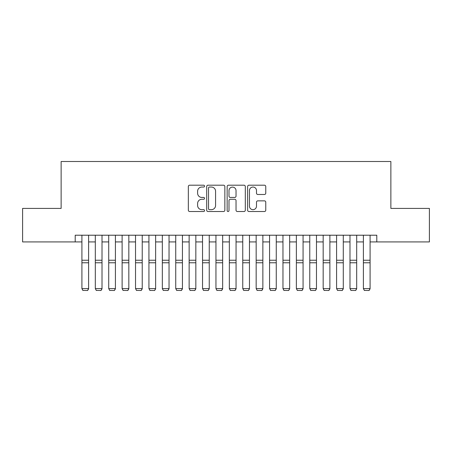 <?xml version="1.0" encoding="UTF-8"?>
<svg xmlns="http://www.w3.org/2000/svg" width="452" height="452" viewBox="0 0 452 452"><rect width="100%" height="100%" fill="white"/><g stroke="black" fill="none" stroke-linecap="round" stroke-linejoin="round"><path stroke-width="0.68" d="M204.553 186.122A0.921 0.921 0 0 0 203.632 185.201L189.654 185.201A1.316 1.316 0 0 0 188.337 186.518L188.337 210.197A1.316 1.316 0 0 0 189.654 211.513L203.632 211.513A0.921 0.921 0 0 0 204.553 210.592A0.921 0.921 0 0 0 203.632 209.671L201.824 209.671A4.209 4.209 0 0 1 197.614 205.462L197.614 203.49A4.209 4.209 0 0 1 201.824 199.281L203.632 199.281A0.921 0.921 0 0 0 204.553 198.36A0.921 0.921 0 0 0 203.632 197.439L201.824 197.439A4.209 4.209 0 0 1 197.614 193.224L197.614 191.252A4.209 4.209 0 0 1 201.824 187.043L203.632 187.043A0.921 0.921 0 0 0 204.553 186.122M264.448 194.479A1.316 1.316 0 0 0 265.765 193.162L265.765 186.518A1.316 1.316 0 0 0 264.448 185.201L248.928 185.201A1.316 1.316 0 0 0 247.611 186.518L247.611 210.197A1.316 1.316 0 0 0 248.928 211.513L264.448 211.513A1.316 1.316 0 0 0 265.765 210.197L265.765 202.174A1.316 1.316 0 0 0 264.448 200.857L257.804 200.857A1.316 1.316 0 0 0 256.493 202.174L256.493 206.152A3.52 3.52 0 0 1 252.973 209.671A3.52 3.52 0 0 1 249.453 206.152L249.453 190.563A3.52 3.52 0 0 1 252.973 187.043A3.52 3.52 0 0 1 256.493 190.563L256.493 193.162A1.316 1.316 0 0 0 257.804 194.479L264.448 194.479M75.207 241.922L22.6 241.922L22.6 208.412L61.133 208.412L61.133 161.5L390.867 161.5L390.867 208.412L429.4 208.412L429.4 241.922L376.793 241.922L376.793 235.215L75.207 235.215L75.207 241.922L81.914 241.922M224.847 186.518A1.316 1.316 0 0 0 223.531 185.201L208.01 185.201A1.316 1.316 0 0 0 206.694 186.518L206.694 210.197A1.316 1.316 0 0 0 208.01 211.513L223.531 211.513A1.316 1.316 0 0 0 224.847 210.197L224.847 186.518M228.469 185.201L243.99 185.201A1.316 1.316 0 0 1 245.306 186.518L245.306 210.197A1.316 1.316 0 0 1 243.99 211.513L237.345 211.513A1.316 1.316 0 0 1 236.034 210.197L236.034 200.592A1.316 1.316 0 0 0 234.718 199.281L230.311 199.281A1.316 1.316 0 0 0 228.994 200.592L228.994 210.592A0.921 0.921 0 0 1 228.074 211.513A0.921 0.921 0 0 1 227.153 210.592L227.153 186.518A1.316 1.316 0 0 1 228.469 185.201M88.615 241.922L95.315 241.922M102.016 241.922L108.717 241.922M115.418 241.922L122.119 241.922M128.826 241.922L135.527 241.922M142.227 241.922L148.928 241.922M155.629 241.922L162.33 241.922M169.037 241.922L175.738 241.922M182.438 241.922L189.139 241.922M195.84 241.922L202.541 241.922M209.248 241.922L215.949 241.922M222.65 241.922L229.35 241.922M236.051 241.922L242.752 241.922M249.459 241.922L256.16 241.922M262.861 241.922L269.561 241.922M276.262 241.922L282.963 241.922M289.67 241.922L296.371 241.922M303.072 241.922L309.773 241.922M316.473 241.922L323.174 241.922M329.881 241.922L336.582 241.922M343.283 241.922L349.984 241.922M356.684 241.922L363.385 241.922M370.086 241.922L376.793 241.922M209.457 187.043A0.921 0.921 0 0 0 208.536 187.964L208.536 208.751A0.921 0.921 0 0 0 209.457 209.671L211.361 209.671A4.209 4.209 0 0 0 215.576 205.462L215.576 191.252A4.209 4.209 0 0 0 211.361 187.043L209.457 187.043M236.034 190.631A3.52 3.52 0 0 0 232.514 187.111A3.52 3.52 0 0 0 228.994 190.631L228.994 196.123A1.316 1.316 0 0 0 230.311 197.439L234.718 197.439A1.316 1.316 0 0 0 236.034 196.123L236.034 190.631M88.615 235.215L88.615 288.839L87.609 290.5L82.914 290.404L87.609 290.5M82.914 290.5L81.914 288.596L88.615 288.596L87.609 290.404M81.914 235.215L81.914 288.596L82.914 290.404M102.016 235.215L102.016 288.839L101.011 290.5L96.321 290.404L101.011 290.5M96.321 290.5L95.315 288.596L102.016 288.596L101.011 290.404M95.315 235.215L95.315 288.596L96.321 290.404M115.418 235.215L115.418 288.839L114.412 290.5L109.723 290.404L114.412 290.5M109.723 290.5L108.717 288.596L115.418 288.596L114.412 290.404M108.717 235.215L108.717 288.596L109.723 290.404M128.826 235.215L128.826 288.839L127.82 290.5L123.125 290.404L127.82 290.5M123.125 290.5L122.119 288.596L128.826 288.596L127.82 290.404M122.119 235.215L122.119 288.596L123.125 290.404M142.227 235.215L142.227 288.839L141.222 290.5L136.532 290.404L141.222 290.5M136.532 290.5L135.527 288.596L142.227 288.596L141.222 290.404M135.527 235.215L135.527 288.596L136.532 290.404M155.629 235.215L155.629 288.839L154.624 290.5L149.934 290.404L154.624 290.5M149.934 290.5L148.928 288.596L155.629 288.596L154.624 290.404M148.928 235.215L148.928 288.596L149.934 290.404M169.037 235.215L169.037 288.839L168.031 290.5L163.336 290.404L168.031 290.5M163.336 290.5L162.33 288.596L169.037 288.596L168.031 290.404M162.33 235.215L162.33 288.596L163.336 290.404M182.438 235.215L182.438 288.839L181.433 290.5L176.743 290.404L181.433 290.5M176.743 290.5L175.738 288.596L182.438 288.596L181.433 290.404M175.738 235.215L175.738 288.596L176.743 290.404M195.84 235.215L195.84 288.839L194.835 290.5L190.145 290.404L194.835 290.5M190.145 290.5L189.139 288.596L195.84 288.596L194.835 290.404M189.139 235.215L189.139 288.596L190.145 290.404M209.248 235.215L209.248 288.839L208.242 290.5L203.547 290.404L208.242 290.5M203.547 290.5L202.541 288.596L209.248 288.596L208.242 290.404M202.541 235.215L202.541 288.596L203.547 290.404M222.65 235.215L222.65 288.839L221.644 290.5L216.954 290.404L221.644 290.5M216.954 290.5L215.949 288.596L222.65 288.596L221.644 290.404M215.949 235.215L215.949 288.596L216.954 290.404M236.051 235.215L236.051 288.839L235.046 290.5L230.356 290.404L235.046 290.5M230.356 290.5L229.35 288.596L236.051 288.596L235.046 290.404M229.35 235.215L229.35 288.596L230.356 290.404M249.459 235.215L249.459 288.839L248.453 290.5L243.758 290.404L248.453 290.5M243.758 290.5L242.752 288.596L249.459 288.596L248.453 290.404M242.752 235.215L242.752 288.596L243.758 290.404M262.861 235.215L262.861 288.839L261.855 290.5L257.165 290.404L261.855 290.5M257.165 290.5L256.16 288.596L262.861 288.596L261.855 290.404M256.16 235.215L256.16 288.596L257.165 290.404M276.262 235.215L276.262 288.839L275.257 290.5L270.567 290.404L275.257 290.5M270.567 290.5L269.561 288.596L276.262 288.596L275.257 290.404M269.561 235.215L269.561 288.596L270.567 290.404M289.67 235.215L289.67 288.839L288.664 290.5L283.969 290.404L288.664 290.5M283.969 290.5L282.963 288.596L289.67 288.596L288.664 290.404M282.963 235.215L282.963 288.596L283.969 290.404M303.072 235.215L303.072 288.839L302.066 290.5L297.376 290.404L302.066 290.5M297.376 290.5L296.371 288.596L303.072 288.596L302.066 290.404M296.371 235.215L296.371 288.596L297.376 290.404M316.473 235.215L316.473 288.839L315.468 290.5L310.778 290.404L315.468 290.5M310.778 290.5L309.773 288.596L316.473 288.596L315.468 290.404M309.773 235.215L309.773 288.596L310.778 290.404M329.881 235.215L329.881 288.839L328.875 290.5L324.18 290.404L328.875 290.5M324.18 290.5L323.174 288.596L329.881 288.596L328.875 290.404M323.174 235.215L323.174 288.596L324.18 290.404M343.283 235.215L343.283 288.839L342.277 290.5L337.587 290.404L342.277 290.5M337.587 290.5L336.582 288.596L343.283 288.596L342.277 290.404M336.582 235.215L336.582 288.596L337.587 290.404M356.684 235.215L356.684 288.839L355.679 290.5L350.989 290.404L355.679 290.5M350.989 290.5L349.984 288.596L356.684 288.596L355.679 290.404M349.984 235.215L349.984 288.596L350.989 290.404M370.086 235.215L370.086 288.839L369.086 290.5L364.391 290.404L369.086 290.5M364.391 290.5L363.385 288.596L370.086 288.596L369.086 290.404M363.385 235.215L363.385 288.596L364.391 290.404M88.615 260.239L81.914 260.239M88.615 262.776L81.914 262.776M102.016 260.239L95.315 260.239M102.016 262.776L95.315 262.776M115.418 260.239L108.717 260.239M115.418 262.776L108.717 262.776M128.826 260.239L122.119 260.239M128.826 262.776L122.119 262.776M142.227 260.239L135.527 260.239M142.227 262.776L135.527 262.776M155.629 260.239L148.928 260.239M155.629 262.776L148.928 262.776M169.037 260.239L162.33 260.239M169.037 262.776L162.33 262.776M182.438 260.239L175.738 260.239M182.438 262.776L175.738 262.776M195.84 260.239L189.139 260.239M195.84 262.776L189.139 262.776M209.248 260.239L202.541 260.239M209.248 262.776L202.541 262.776M222.65 260.239L215.949 260.239M222.65 262.776L215.949 262.776M236.051 260.239L229.35 260.239M236.051 262.776L229.35 262.776M249.459 260.239L242.752 260.239M249.459 262.776L242.752 262.776M262.861 260.239L256.16 260.239M262.861 262.776L256.16 262.776M276.262 260.239L269.561 260.239M276.262 262.776L269.561 262.776M289.67 260.239L282.963 260.239M289.67 262.776L282.963 262.776M303.072 260.239L296.371 260.239M303.072 262.776L296.371 262.776M316.473 260.239L309.773 260.239M316.473 262.776L309.773 262.776M329.881 260.239L323.174 260.239M329.881 262.776L323.174 262.776M343.283 260.239L336.582 260.239M343.283 262.776L336.582 262.776M356.684 260.239L349.984 260.239M356.684 262.776L349.984 262.776M370.086 260.239L363.385 260.239M370.086 262.776L363.385 262.776"/></g></svg>
